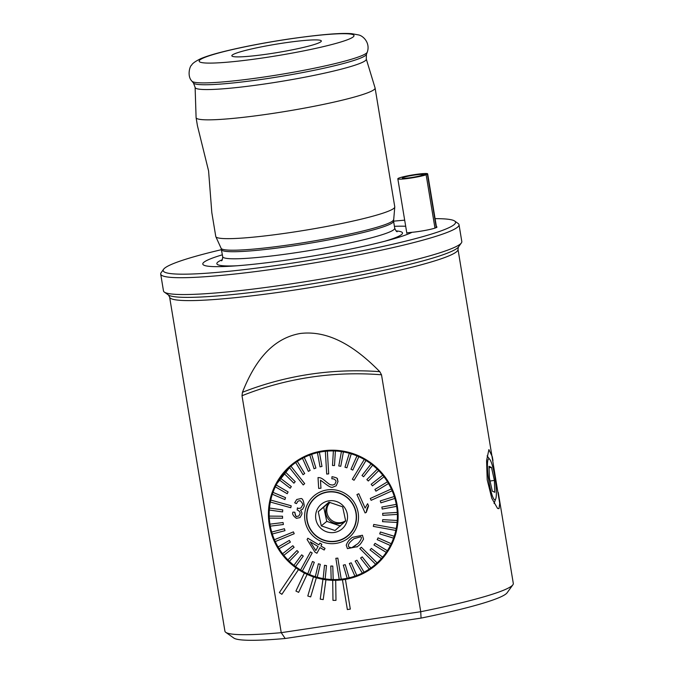 <?xml version="1.0" encoding="UTF-8"?>
<svg xmlns="http://www.w3.org/2000/svg" width="674" height="674" viewBox="0 0 674 674"><rect width="100%" height="100%" fill="white"/><g stroke="black" fill="none" stroke-linecap="round" stroke-linejoin="round"><path stroke-width="1.01" d="M405.689 226.253A108 10.051 -9.4 0 0 394.416 226.321M406.784 232.875L412.058 232.294A15.62 1.458 -9.4 0 0 428.42 229.767A15.62 1.458 -9.4 0 0 436.979 227.02A15.62 1.458 -9.4 0 0 436.415 226.742M222.378 254.806A108 10.051 -9.4 0 0 230.904 266.188A108 10.051 -9.4 0 0 390.019 239.843A108 10.051 -9.4 0 0 412.058 232.294M366.277 59.042A86.752 8.08 -9.4 0 1 268.37 83.433A86.752 8.08 -9.4 0 1 195.115 87.376L196.092 117.562A90.72 8.442 -9.4 0 0 196.1 117.672A90.72 8.442 -9.4 0 0 272.7 113.434A90.72 8.442 -9.4 0 0 375.098 88.033A90.72 8.442 -9.4 0 0 375.073 87.932L366.277 59.042L366.412 54.434L367.279 52.142C370.515 42.909 363.118 35.68 358.433 34.913L351.87 33.7C341.078 32.731 319.762 34.551 287.924 39.151C263.273 42.9 241.57 47.113 222.824 51.78C213.346 54.156 206 56.448 200.776 58.663C195.418 61.283 192.351 63.457 191.585 65.193C189.824 65.942 186.867 76.204 191.938 81.175A88.993 8.282 -9.4 0 0 280.889 74.393A88.993 8.282 -9.4 0 0 367.279 52.142M196.1 117.672L197.431 125.726L208.578 170.893L211.813 212.588L215.773 236.481A90.72 8.442 -9.4 0 0 215.832 236.684A90.72 8.442 -9.4 0 0 306.645 229.994A90.72 8.442 -9.4 0 0 394.77 207.061A90.72 8.442 -9.4 0 0 394.77 206.851L375.098 88.033M498.238 492.408L513.302 583.44A146.157 13.606 170.6 0 1 512.88 584.805L507.084 592.817A139.097 12.949 170.6 0 1 421.056 618.1L285.203 638.497A2121.971 1335.186 -1.1 0 1 281.235 632.667A146.157 13.606 170.6 0 1 225.765 632.33A146.157 13.606 170.6 0 1 224.922 631.184L169.612 297.091A146.157 13.606 -9.4 0 0 316.03 286.644A146.157 13.606 -9.4 0 0 458 249.346L499.704 503.31L499.03 508.659L497.564 508.415L491.793 498.322L487.201 479.787L486.577 460.586L488.911 449.575L492.306 456.761L492.972 460.603M512.88 584.805A146.157 13.606 170.6 0 1 420.728 611.714L281.235 632.667L242.008 395.739L242.446 392.293C252.716 366.488 269.094 338.988 300.174 333.495C331.625 329.603 358.964 350.531 379.791 371.669L381.509 374.795L420.728 611.714A2121.971 1335.186 -1.1 0 1 421.056 618.1M296.004 567.887L279.373 592.589L281.858 594.299L298.498 569.597A65.521 64.401 50.6 0 1 296.004 567.887A65.521 64.401 50.6 0 1 291.716 464.613A65.521 64.401 50.6 0 1 322.627 450.906A65.521 64.401 50.6 0 1 392.217 489.113A65.521 64.401 50.6 0 1 374.837 565.907A65.521 64.401 50.6 0 1 345.408 579.379L350.312 609.111L345.408 579.379M345.391 579.387A65.521 64.401 50.6 0 1 342.443 579.834L342.451 579.817A65.521 64.401 50.6 0 1 335.694 580.314L335.694 580.314A65.521 64.401 50.6 0 1 332.695 580.322A65.521 64.401 50.6 0 1 325.938 579.775L323.2 599.59L325.938 579.775M335.981 600.357L335.694 580.314L335.981 600.357L332.973 600.357L332.703 580.306M325.921 579.792A65.521 64.401 50.6 0 1 322.956 579.328L322.972 579.32A65.521 64.401 50.6 0 1 316.342 577.77L310.68 596.894L316.342 577.77M316.325 577.786A65.521 64.401 50.6 0 1 313.452 576.885L313.469 576.877A65.521 64.401 50.6 0 1 307.125 574.349L298.641 592.362L307.125 574.349M307.117 574.366A65.521 64.401 50.6 0 1 304.404 573.043L304.421 573.035A65.521 64.401 50.6 0 1 298.506 569.589L281.875 594.291M285.203 638.497A139.097 12.949 170.6 0 1 233.827 638.059L225.765 632.33M342.443 579.834L347.363 609.549L350.312 609.111M322.956 579.328L320.234 599.135L323.2 599.59M313.452 576.885L307.791 596.001L310.663 596.903M304.404 573.043L295.928 591.047L298.641 592.362M221.527 249.658A148.17 13.792 -9.4 0 0 163.613 269.238A148.17 13.792 -9.4 0 0 288.295 263.711A148.17 13.792 -9.4 0 0 454.697 221.055A148.17 13.792 -9.4 0 0 435.084 218.654M404.678 220.179A148.17 13.792 -9.4 0 0 393.565 221.173L394.77 207.061M163.613 269.238L161.137 272.675A151.195 14.078 -9.4 0 0 160.698 274.082A151.195 14.078 -9.4 0 0 288.362 267.03A151.195 14.078 -9.4 0 0 459.019 224.695A151.195 14.078 -9.4 0 0 458.151 223.507L454.697 221.055M160.698 274.082L163.479 290.915A151.195 14.078 -9.4 0 0 164.346 292.103A151.195 14.078 -9.4 0 0 314.943 280.106A151.195 14.078 -9.4 0 0 461.37 242.935A151.195 14.078 -9.4 0 0 461.808 241.528L459.019 224.695M283.038 43.102A45.36 4.221 -9.4 0 0 231.94 56.018A45.36 4.221 -9.4 0 0 277.275 52.564A45.36 4.221 -9.4 0 0 321.304 41.224A45.36 4.221 -9.4 0 0 283.038 43.102M328.912 502.164L318.246 511.692L321.296 525.863L335.012 530.514L345.678 520.985L342.628 506.814L328.912 502.164M342.299 528.702A16.125 15.856 50.6 0 1 315.971 519.78A16.125 15.856 50.6 0 1 336.452 501.49A16.125 15.856 50.6 0 1 342.299 528.702M314.977 498.027A24.946 24.525 50.6 0 1 315.752 497.37A24.946 24.525 50.6 0 1 350.531 501.102A24.946 24.525 50.6 0 1 347.396 535.94A24.946 24.525 50.6 0 1 312.947 532.603A24.946 24.525 50.6 0 1 314.977 498.027M315.752 497.37L316.325 496.898A24.946 24.525 50.6 0 1 323.234 492.93M353.21 529.469A24.946 24.525 50.6 0 1 347.969 535.476L347.396 535.94M310.512 503.377A25.199 24.77 50.6 0 1 315.39 497.37A25.199 24.77 50.6 0 1 315.879 496.949M347.843 535.897A25.199 24.77 50.6 0 1 340.488 539.908M340.471 526.023L326.764 521.381L321.296 525.863M326.764 521.381L323.714 507.21L318.246 511.692M323.714 507.21L329.291 502.248M345.652 520.699A12.098 11.888 50.6 0 1 330.016 502.4M345.652 520.741A12.098 11.888 50.6 0 1 328.609 519.418A12.098 11.888 50.6 0 1 329.906 502.374M347.177 578.267A64.763 63.659 50.6 0 1 341.229 579.193L337.834 558.106L335.854 558.291L339.224 579.396A64.763 63.659 50.6 0 1 333.192 579.556L332.788 566.084L330.791 566.017L331.178 579.497A64.763 63.659 -129.4 0 0 333.175 579.564L332.788 566.084M343.31 565.115L345.248 564.686L349.14 577.829L345.248 564.686L343.31 565.115M349.351 563.498L351.238 562.815L349.351 563.498L354.912 576.16A64.763 63.659 50.6 0 1 349.14 577.829L349.14 577.829A64.763 63.659 -129.4 0 1 347.177 578.275L343.293 565.124M351.238 562.815L356.799 575.478L351.238 562.815M355.164 561.113L356.925 560.204L355.147 561.122L362.309 573.085A64.763 63.659 50.6 0 1 356.799 575.478L356.799 575.478A64.763 63.659 -129.4 0 1 354.912 576.16M356.925 560.204L364.086 572.175L356.925 560.204M360.598 558.013L362.233 556.893L360.582 558.03L369.242 569.109A64.763 63.659 50.6 0 1 364.086 572.175L364.086 572.175A64.763 63.659 -129.4 0 1 362.309 573.085M369.242 569.109A64.763 63.659 -129.4 0 0 370.877 567.98L362.233 556.893L370.894 567.971A64.763 63.659 50.6 0 0 374.373 565.309L375.519 564.365A64.763 63.659 50.6 0 0 394.248 538.467M371.357 548.409L382.621 557.154L371.357 548.409L370.06 549.9L381.324 558.653A64.763 63.659 50.6 0 1 377.103 562.942L361.323 547.229L359.849 548.552L375.62 564.256A64.763 63.659 50.6 0 1 374.373 565.309M359.865 548.543L361.331 547.229M370.077 549.891L371.332 548.442M386.253 552.377A64.763 63.659 -129.4 0 0 387.348 550.717L375.047 543.345L373.944 544.996L386.261 552.36A64.763 63.659 50.6 0 1 382.621 557.154L382.621 557.154A64.763 63.659 -129.4 0 1 381.307 558.662M373.96 544.988L375.022 543.387M375.047 543.345L387.365 550.709A64.763 63.659 50.6 0 0 390.372 545.485L390.372 545.485A64.763 63.659 -129.4 0 0 391.24 543.716L378.063 537.852L391.249 543.699A64.763 63.659 50.6 0 0 393.582 538.13L393.582 538.13A64.763 63.659 -129.4 0 0 394.214 536.26L380.38 531.997L394.231 536.251A64.763 63.659 50.6 0 0 395.832 530.413L395.823 530.43A64.763 63.659 -129.4 0 0 396.228 528.475L373.75 524.439L373.329 526.402L395.823 530.43M378.063 537.852L377.187 539.638L378.055 537.894M380.363 532.013L379.715 533.892L380.363 532.056M373.337 526.394L373.741 524.456M397.087 522.476A64.763 63.659 -129.4 0 0 397.247 520.48L382.706 519.646L382.529 521.651L397.104 522.46A64.763 63.659 50.6 0 1 396.245 528.467L396.245 528.467M382.706 519.646L397.264 520.471A64.763 63.659 50.6 0 0 397.365 514.397L397.365 514.397A64.763 63.659 -129.4 0 0 397.264 512.409L382.672 513.344L397.281 512.392A64.763 63.659 50.6 0 0 396.624 506.343L396.624 506.343A64.763 63.659 -129.4 0 0 396.261 504.379L381.863 507.059L396.278 504.363A64.763 63.659 50.6 0 0 394.871 498.431L394.871 498.431A64.763 63.659 -129.4 0 0 394.273 496.519L380.279 500.917L394.29 496.502A64.763 63.659 50.6 0 0 392.158 490.782L392.158 490.782A64.763 63.659 -129.4 0 0 391.324 488.953L370.312 498.465M374.896 489.434L387.474 481.792L374.896 489.434L375.94 491.161L388.51 483.519A64.763 63.659 50.6 0 1 391.341 488.945L391.341 488.945M371.18 484.269L382.748 475.17L371.18 484.269L372.427 485.853L383.995 476.754A64.763 63.659 50.6 0 1 387.474 481.792L387.474 481.792A64.763 63.659 -129.4 0 1 388.494 483.528M358.812 456.702A64.763 63.659 -129.4 0 0 356.976 455.902L350.969 469.273L352.805 470.073L358.829 456.694A64.763 63.659 50.6 0 1 364.263 459.466L352.334 479.231L354.069 480.259L365.999 460.485A64.763 63.659 50.6 0 1 371.054 463.923L361.997 475.507L363.589 476.737L372.646 465.153A64.763 63.659 50.6 0 1 377.246 469.18A64.763 63.659 -129.4 0 1 378.67 470.612L368.307 481.009L378.678 470.604A64.763 63.659 50.6 0 1 382.748 475.17L382.748 475.17A64.763 63.659 -129.4 0 1 383.978 476.771M371.037 463.931L371.054 463.923A64.763 63.659 -129.4 0 1 372.638 465.161L363.589 476.737M358.829 456.694L352.805 470.073M346.891 467.798L344.97 467.234L349.317 453.265A64.763 63.659 -129.4 0 1 351.247 453.829L346.908 467.79L351.255 453.821A64.763 63.659 50.6 0 1 356.984 455.894L356.976 455.902M340.758 466.282L343.403 451.917A64.763 63.659 -129.4 0 0 341.415 451.605L338.778 465.97L340.758 466.282L343.403 451.917A64.763 63.659 50.6 0 1 349.334 453.257L349.317 453.265M327.328 451.125A64.763 63.659 -129.4 0 0 325.348 451.31L326.705 474.066L328.693 473.881L327.345 451.117A64.763 63.659 50.6 0 1 333.394 450.94L332.493 465.481L334.489 465.549L335.391 451.007A64.763 63.659 50.6 0 1 341.432 451.597L341.415 451.605M335.391 451.007L334.489 465.549M328.693 473.873L326.721 474.049M319.392 452.229L321.987 466.442L320.04 466.871L321.97 466.45L319.392 452.229A64.763 63.659 50.6 0 1 325.365 451.294L325.348 451.31M303.047 474.673L295.684 462.533A64.763 63.659 -129.4 0 1 297.318 461.412L304.699 473.536L303.064 474.656L304.682 473.552L297.335 461.404A64.763 63.659 50.6 0 1 302.5 458.32A64.763 63.659 -129.4 0 1 304.252 457.427L310.133 470.444L304.269 457.419A64.763 63.659 50.6 0 1 309.787 455.017L314.042 468.75L315.912 468.076L311.658 454.343A64.763 63.659 50.6 0 1 317.454 452.667L320.032 466.88M309.779 455.026L309.787 455.017A64.763 63.659 -129.4 0 1 311.641 454.36L315.912 468.076M315.912 468.068L314.059 468.742M302.483 458.337L308.355 471.362L310.133 470.444L308.372 471.345M304.69 483.62L303.216 484.943L304.69 483.62L290.966 466.231A64.763 63.659 50.6 0 1 292.213 465.186A64.763 63.659 50.6 0 1 295.701 462.524L295.684 462.533M313.469 496.334A27.213 26.749 50.6 0 1 357.902 511.389A27.213 26.749 50.6 0 1 323.343 542.25A27.213 26.749 50.6 0 1 313.469 496.334M280.325 478.136L291.337 486.569L280.325 478.136A64.763 63.659 50.6 0 1 283.956 473.35A64.763 63.659 -129.4 0 1 285.254 471.851L295.22 481.666L285.262 471.842A64.763 63.659 50.6 0 1 289.466 467.579L303.216 484.943M295.22 481.666L293.923 483.157L295.22 481.666M291.337 486.569L290.233 488.22L291.337 486.569M291.202 505.778L290.806 507.724L291.202 505.778L270.754 500.074A64.763 63.659 50.6 0 1 272.355 494.261A64.763 63.659 -129.4 0 1 272.995 492.374L285.565 497.673L273.012 492.365A64.763 63.659 50.6 0 1 275.329 486.805A64.763 63.659 -129.4 0 1 276.197 485.019L288.101 491.927L276.214 485.01A64.763 63.659 50.6 0 1 279.213 479.804L290.224 488.229M288.101 491.927L287.217 493.713L288.101 491.927M285.565 497.673L284.9 499.569L285.565 497.673M269.971 524.153L283.08 522.527L269.971 524.153A64.763 63.659 50.6 0 1 269.314 518.112L282.591 518.239L282.507 516.233L269.221 516.099A64.763 63.659 50.6 0 1 269.322 510.041A64.763 63.659 -129.4 0 1 269.465 508.044L282.751 509.915L269.482 508.028A64.763 63.659 50.6 0 1 270.341 502.063M282.751 509.915L282.591 511.911L282.751 509.915M269.297 518.112A64.763 63.659 -129.4 0 1 269.204 516.107L282.516 516.225L282.591 518.239M283.08 522.527L283.417 524.507L283.08 522.527M284.403 528.736L271.715 532.064A64.763 63.659 -129.4 0 0 272.279 534.002L284.984 530.657L284.403 528.736L271.715 532.064A64.763 63.659 50.6 0 1 270.308 526.141M284.42 528.719L284.984 530.657M287.908 559.892A64.763 63.659 50.6 0 1 283.838 555.325A64.763 63.659 -129.4 0 1 282.575 553.75L292.853 545.713L282.591 553.733A64.763 63.659 50.6 0 1 279.12 548.703A64.763 63.659 -129.4 0 1 278.059 546.985L289.34 540.405L290.384 542.132L289.331 540.422L278.076 546.976A64.763 63.659 50.6 0 1 275.262 541.576L294.226 533.707L293.409 531.87L274.428 539.714A64.763 63.659 50.6 0 1 272.296 533.993M293.409 531.87L294.226 533.707M292.853 545.713L294.1 547.296L292.853 545.713M296.973 550.557L287.891 559.909A64.763 63.659 -129.4 0 0 289.323 561.324L298.422 551.964L296.99 550.54L298.422 551.964L289.34 561.316A64.763 63.659 50.6 0 0 293.931 565.343M301.674 554.837L293.923 565.36A64.763 63.659 -129.4 0 0 295.515 566.59L303.266 556.075L301.674 554.837L303.283 556.058L295.532 566.573A64.763 63.659 50.6 0 0 300.587 570.002M310.478 551.913L312.205 552.941L310.461 551.93L300.579 570.019A64.763 63.659 -129.4 0 0 302.306 571.038L312.188 552.95M307.748 573.801A64.763 63.659 50.6 0 1 302.323 571.03L302.306 571.038M312.458 561.501L307.74 573.81A64.763 63.659 -129.4 0 0 309.585 574.61L314.311 562.293L312.475 561.493L314.311 562.293L309.602 574.602A64.763 63.659 50.6 0 0 315.314 576.674A64.763 63.659 -129.4 0 0 317.235 577.247L320.31 564.332L317.252 577.239A64.763 63.659 50.6 0 0 323.166 578.578A64.763 63.659 -129.4 0 0 325.146 578.907L326.486 565.612L325.154 578.899A64.763 63.659 50.6 0 0 331.178 579.488M320.293 564.34L318.372 563.776L320.31 564.332M326.486 565.612L324.506 565.292L326.502 565.596M318.692 488.414L320.967 488.229L320.479 480.174M319.687 477.664L318.018 477.571L319.678 477.672C321.186 477.967 323.107 479.13 325.441 481.16C323.124 479.113 321.195 477.95 319.687 477.664L319.687 477.664M332.779 485.053C330.007 484.598 330.622 485.449 325.458 481.143C330.631 485.482 330.007 484.606 332.762 485.061L334.86 484.227L332.762 485.061M338.028 481.463C336.545 479.13 339.957 478.237 331.987 476.695C336.132 477.546 337.885 478.287 337.253 478.928L338.011 481.472L336.2 485.802L338.011 481.472M365.114 508.061L358.787 493.73L365.106 508.078L367.6 503.697A120.545 21.357 66.5 0 0 368.577 505.862C367.414 507.067 366.656 509.241 366.294 512.392L365.097 512.931L356.934 494.573L358.787 493.73M366.294 512.392L368.577 505.862M356.942 547.01L358.551 545.645C359.739 545.114 361.399 542.932 363.539 539.09L362.427 535.24L352.308 537.363L351.205 538.315L352.3 537.372L362.427 535.24M318.928 544.862L307.824 538.231L318.912 544.878L319.889 543.109A93.989 16.201 -150.1 0 0 321.843 544.238L320.883 545.999L321.843 544.238A93.989 16.201 29.9 0 1 319.872 543.118M320.866 546.007L325.037 548.4L320.883 545.999M300.486 510.1C301.826 511.911 302.238 513.394 301.725 514.557L300.006 517.59L301.716 514.565C302.222 513.377 301.809 511.895 300.478 510.117L302.474 509.392L304.244 506.123C303.671 500.563 302.449 498.078 300.579 498.65L296.754 499.485L300.596 498.642C302.432 498.019 303.654 500.504 304.252 506.107L302.559 509.317M292.954 512.13L294.85 512.223C295.566 515.812 296.231 517.202 296.83 516.41L298.793 516.006L296.83 516.41C295.819 516.697 295.161 515.298 294.833 512.232L292.954 512.13M298.018 501.111L296.45 503.638L298.018 501.111L300.157 500.639C302.559 503.048 303.275 504.674 302.323 505.534L300.941 508.002L298.641 508.491L297.411 507.867L298.649 508.474L300.916 508.019M332.771 566.101L330.774 566.034M318.372 563.776L315.314 576.691M324.506 565.292L323.166 578.595M337.817 558.123L335.837 558.299M339.224 579.396A64.763 63.659 -129.4 0 0 341.213 579.21M290.368 542.149L279.103 548.712M283.821 555.334L294.083 547.305M269.305 510.033L282.575 511.92M269.954 524.161A64.763 63.659 -129.4 0 0 270.291 526.141L283.4 524.515M274.411 539.722A64.763 63.659 -129.4 0 0 275.236 541.567M272.347 494.253L284.9 499.569M283.948 473.35L293.906 483.174M280.308 478.144A64.763 63.659 -129.4 0 0 279.213 479.795M275.321 486.805L287.2 493.722M290.797 507.733L270.333 502.037A64.763 63.659 -129.4 0 1 270.737 500.091M317.437 452.675L317.454 452.667A64.763 63.659 -129.4 0 1 319.375 452.246M290.949 466.248A64.763 63.659 -129.4 0 0 290.208 466.905A64.763 63.659 -129.4 0 0 289.475 467.571M333.377 450.948L333.394 450.94A64.763 63.659 -129.4 0 1 335.374 451.016M377.238 469.197L366.858 479.602L368.307 481.009M364.246 459.474L364.263 459.466A64.763 63.659 -129.4 0 1 365.982 460.502M380.279 500.917L380.869 502.846L394.863 498.44M382.672 513.344L382.765 515.34L397.357 514.405M381.863 507.059L382.2 509.039L396.607 506.351M370.296 498.474L371.113 500.319L392.142 490.79M379.715 533.892L393.565 538.147M377.187 539.638L390.356 545.493M314.817 497.842A25.199 24.77 50.6 0 1 315.592 497.176A25.199 24.77 50.6 0 1 350.724 500.942A25.199 24.77 50.6 0 1 347.557 536.142A25.199 24.77 50.6 0 1 312.761 532.772A25.199 24.77 50.6 0 1 314.817 497.842M292.213 465.186L293.358 464.243A64.763 63.659 50.6 0 1 322.416 450.931M377.086 562.95L377.103 562.942A64.763 63.659 -129.4 0 1 375.612 564.273M362.41 535.257L363.522 539.107C361.39 542.941 359.722 545.123 358.543 545.662L358.551 545.645M358.543 545.662L357.405 546.631L347.439 548.628L346.225 545.199C347.835 540.952 350.008 539.419 351.188 538.324M349.132 547.145L351.668 547.785L349.149 547.128C347.43 545.569 348.601 543.126 352.671 539.79C348.584 543.143 347.413 545.586 349.132 547.145L349.149 547.128M352.671 539.79L353.901 538.728L352.671 539.79M351.668 547.785L357.068 544.196C358.433 543.75 363.126 537.464 360.683 536.799L353.884 538.737M355.762 545.317L351.685 547.768M336.216 485.794L332.83 487.142C331.625 487.942 328.811 486.577 324.396 483.047L320.462 480.191L320.95 488.237L318.676 488.423L318.018 477.571M334.868 484.218L335.997 481.632C336.124 480.663 335.298 479.736 333.512 478.869L331.852 478.801L331.987 476.695M325.037 548.4L324.177 549.992M324.16 550.009L319.99 547.608L316.915 553.244M316.898 553.253A127.369 21.964 -150.1 0 1 314.952 552.124L307.1 539.537L307.824 538.231M318.052 546.462L315.828 550.54L318.035 546.479L310.301 541.879L315.811 550.548L310.31 541.862M296.754 499.485L294.69 502.821L296.45 503.638M297.411 507.867A111.808 14.314 97 0 0 297.175 509.999L297.478 510.058C299.795 511.355 300.579 512.703 299.837 514.102L298.793 516.006M292.937 512.147C292.011 513.849 293.156 515.913 296.392 518.34L300.006 517.59M487.757 460.814A20.717 3.286 81.5 0 0 489.914 486.822A20.717 3.286 81.5 0 0 495.761 498.827A20.717 3.286 81.5 0 0 495.146 478.801A20.717 3.286 81.5 0 0 489.846 459.474A20.717 3.286 81.5 0 0 487.757 460.814M489.408 478.186L492.315 491.161L494.809 492.264L494.387 480.385L491.481 467.411L488.995 466.307L489.408 478.186M494.059 503.453A25.199 4.002 81.5 0 0 494.067 503.436L495.761 498.827M489.046 467.773L491.481 467.411M490.049 481.034L494.387 480.385M434.966 228.098L426.137 174.768A15.123 1.407 170.6 0 1 409.48 178.265A15.123 1.407 170.6 0 1 397.829 178.804A15.123 1.407 170.6 0 1 412.522 174.945A15.123 1.407 170.6 0 1 427.661 173.867A15.123 1.407 170.6 0 1 427.409 174.195L423.011 174.836A10.582 0.986 170.6 0 0 423.188 174.608A10.582 0.986 170.6 0 0 412.589 175.366A10.582 0.986 170.6 0 0 402.311 178.062A10.582 0.986 170.6 0 0 409.851 177.768A10.582 0.986 170.6 0 0 421.494 175.451L426.137 174.768M436.246 227.61L427.409 174.195M222.294 259.684A94.082 8.754 -9.4 0 0 236.523 265.809M384.576 241.3A94.082 8.754 -9.4 0 0 396.068 230.921M381.509 374.795A315.904 310.52 -129.4 0 0 242.008 395.739M379.791 371.669A318.987 313.545 -129.4 0 0 242.446 392.293M287.747 39.235A78.521 7.313 -9.4 0 0 204.61 62.943A78.521 7.313 -9.4 0 0 337.396 43.01A78.521 7.313 -9.4 0 0 287.747 39.235M195.115 87.376L193.497 83.062A87.763 8.172 -9.4 0 0 281.218 76.373A87.763 8.172 -9.4 0 0 366.412 54.434M397.171 231.721C396.556 231.814 395.739 230.651 394.728 228.216A87.19 8.113 -9.4 0 1 310.04 250.467A87.19 8.113 -9.4 0 1 222.698 256.701L221.123 248.31A87.393 8.139 -9.4 0 0 308.616 241.865A87.393 8.139 -9.4 0 0 393.515 219.775M221.519 249.616A87.19 8.113 -9.4 0 0 308.869 243.39A87.19 8.113 -9.4 0 0 393.557 221.139L394.728 228.216M169.612 297.091L168.424 294.993A147.631 13.741 -9.4 0 0 315.466 283.282A147.631 13.741 -9.4 0 0 458.446 246.979L461.37 242.935M193.497 83.062L191.938 81.175M221.123 248.31L215.832 236.684M222.698 256.701C222.521 259.364 222.125 260.737 221.51 260.804M168.424 294.993L164.346 292.103M458 249.346L458.446 246.979M292.508 463.973L277.115 483.325M353.631 576.582L362.477 573.304L375.612 565.259M489.846 459.474L487.108 455.868M397.829 178.804L406.869 233.398M427.661 173.867L436.541 227.467"/></g></svg>
